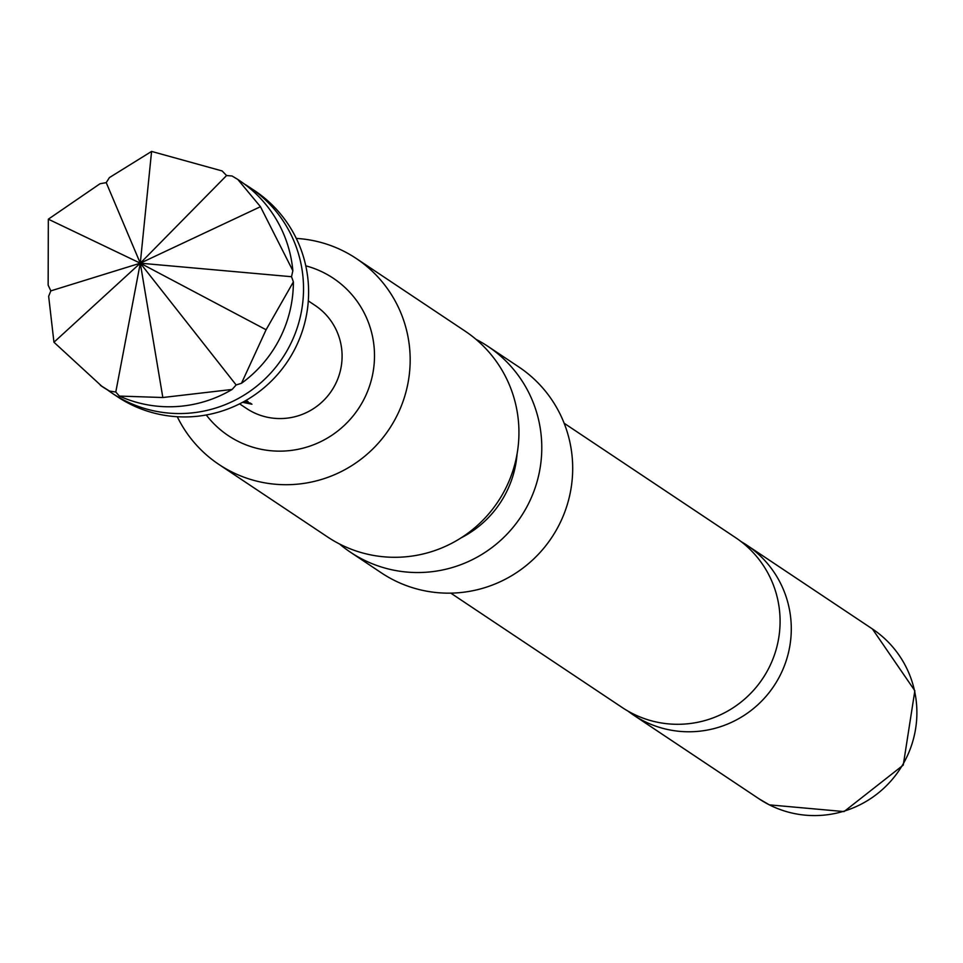 <?xml version="1.0" encoding="UTF-8"?>
<svg xmlns="http://www.w3.org/2000/svg" width="963" height="963" viewBox="0 0 963 963"><rect width="100%" height="100%" fill="white"/><g stroke="black" fill="none" stroke-linecap="round" stroke-linejoin="round"><path stroke-width="1.44" d="M151.588 151.42L222.14 170.957L226.57 175.555L232.023 175.976L237.813 179.455L260.467 206.708L292.86 270.723L291.524 276.718L293.378 281.906A123.77 122.084 123.7 0 1 279.643 338.795A123.77 122.084 123.7 0 1 241.484 383.286L236.14 384.959L232.119 389.449A123.77 122.084 123.7 0 1 119.388 396.082L115.789 392.037L109.505 391.062A123.77 122.084 123.7 0 1 102.054 386.476L53.952 342.238L48.656 296.303L50.834 290.874L48.15 285.132L48.331 219.191L100.032 183.74L106.231 182.633L109.409 177.589L151.588 151.42L140.285 263.188L106.231 182.633M564.149 423.251L735.612 537.667A102.114 100.73 123.7 0 1 765.886 673.462A102.114 100.73 123.7 0 1 632.426 713.499A102.114 100.73 123.7 0 1 622.254 707.552L450.792 593.136M237.813 179.455L239.462 180.563A123.77 122.084 123.7 0 1 292.86 270.723M293.378 281.906L266.089 329.755L241.484 383.286M107.218 389.726A123.77 122.084 -56.3 0 0 112.214 393.253A123.77 122.084 -56.3 0 0 124.54 400.464A123.77 122.084 -56.3 0 0 289.803 345.573A123.77 122.084 -56.3 0 0 249.622 187.34A123.77 122.084 -56.3 0 0 244.458 184.077M112.214 393.253L117.293 396.636A123.77 122.084 -56.3 0 0 294.883 348.967A123.77 122.084 -56.3 0 0 254.701 190.722L249.622 187.34M245.926 400.439L248.153 401.691L244.65 401.162M243.446 401.836L250.175 403.028L251.957 404.219L242.556 402.317M239.594 403.846L246.444 408.42A61.885 61.042 -56.3 0 0 335.232 384.574A61.885 61.042 -56.3 0 0 315.142 305.464L308.292 300.889M206.263 414.981A94.603 93.315 -56.3 0 0 237.705 441.138A94.603 93.315 -56.3 0 0 364.014 399.188A94.603 93.315 -56.3 0 0 323.881 272.746A94.603 93.315 -56.3 0 0 305.777 265.836M177.288 416.726A123.77 122.084 -56.3 0 0 218.866 464.419A123.77 122.084 -56.3 0 0 231.192 471.617A123.77 122.084 -56.3 0 0 396.443 416.738A123.77 122.084 -56.3 0 0 356.274 258.505A123.77 122.084 -56.3 0 0 343.935 251.295A123.77 122.084 -56.3 0 0 296.279 238.415M476.023 339.361A123.77 122.084 123.7 0 1 487.88 346.331A123.77 122.084 123.7 0 1 528.061 504.564A123.77 122.084 123.7 0 1 350.484 552.244A123.77 122.084 123.7 0 1 339.494 543.963M517.071 453.97A102.114 100.73 123.7 0 1 506.044 492.912A102.114 100.73 123.7 0 1 461.084 537.872M218.866 464.419L327.625 536.993A123.77 122.084 -56.3 0 0 505.214 489.312A123.77 122.084 -56.3 0 0 465.033 331.079L356.274 258.505M350.484 552.244L381.372 572.853A123.77 122.084 -56.3 0 0 558.961 525.184A123.77 122.084 -56.3 0 0 518.78 366.939L487.88 346.331M627.984 711.103A102.114 100.73 -56.3 0 0 633.449 715.028A102.114 100.73 -56.3 0 0 643.621 720.974A102.114 100.73 -56.3 0 0 777.093 680.925A102.114 100.73 -56.3 0 0 746.807 545.142A102.114 100.73 -56.3 0 0 741.089 541.603M227.28 175.603A123.77 122.084 -56.3 0 0 226.221 175.194M115.789 392.037L140.285 263.188L48.331 219.191M236.14 384.959L140.285 263.188L53.952 342.238M109.505 391.062L100.405 385.369M50.834 290.874L140.285 263.188L162.831 397.514L119.388 396.082M232.119 389.449L162.831 397.514M260.467 206.708L140.285 263.188L266.089 329.755M226.57 175.555L140.285 263.188L291.524 276.718M769.232 804.791A102.114 100.73 -56.3 0 0 902.692 764.742A102.114 100.73 -56.3 0 0 872.418 628.959L914.85 690.748L903.27 765.091L844.045 811.58L769.365 804.863L759.061 798.845A102.114 100.73 -56.3 0 0 769.232 804.791M872.418 628.959L746.807 545.142M759.061 798.845L633.449 715.028"/></g></svg>
